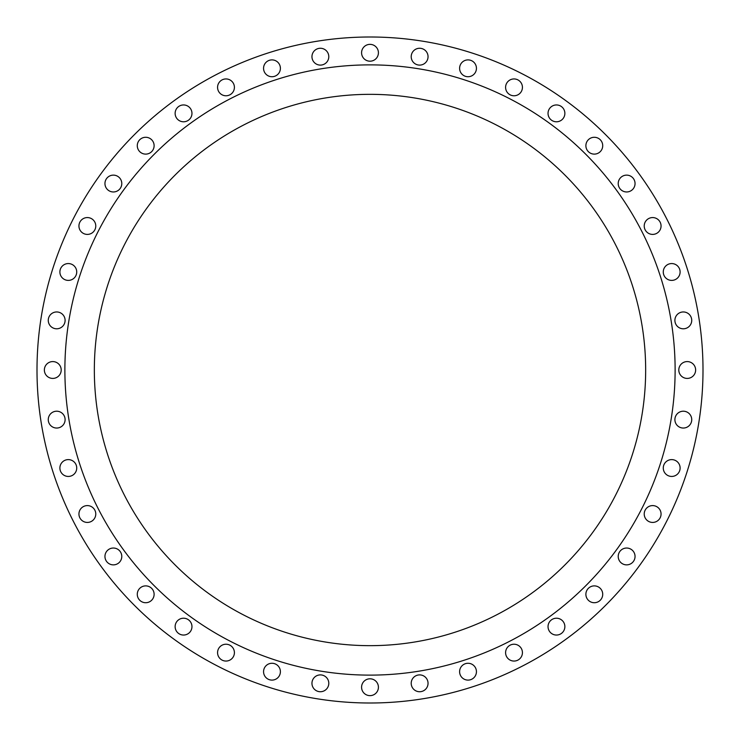 <?xml version="1.0" encoding="UTF-8"?>
<svg xmlns="http://www.w3.org/2000/svg" width="740" height="740" viewBox="0 0 740 740"><rect width="100%" height="100%" fill="white"/><g stroke="black" fill="none" stroke-linecap="round" stroke-linejoin="round"><path stroke-width="1.11" d="M78.94 225.987A8.418 8.418 0 0 0 87.357 234.404A8.418 8.418 0 0 0 95.775 225.987A8.418 8.418 0 0 0 87.357 217.569A8.418 8.418 0 0 0 78.94 225.987M59.894 271.978A8.418 8.418 0 0 0 68.311 280.395A8.418 8.418 0 0 0 76.729 271.978A8.418 8.418 0 0 0 68.311 263.56A8.418 8.418 0 0 0 59.894 271.978M48.267 320.374A8.418 8.418 0 0 0 56.684 328.791A8.418 8.418 0 0 0 65.102 320.374A8.418 8.418 0 0 0 56.684 311.956A8.418 8.418 0 0 0 48.267 320.374M44.363 370A8.418 8.418 0 0 0 52.781 378.418A8.418 8.418 0 0 0 61.198 370A8.418 8.418 0 0 0 52.781 361.582A8.418 8.418 0 0 0 44.363 370M48.267 419.626A8.418 8.418 0 0 0 56.684 428.044A8.418 8.418 0 0 0 65.102 419.626A8.418 8.418 0 0 0 56.684 411.209A8.418 8.418 0 0 0 48.267 419.626M59.894 468.022A8.418 8.418 0 0 0 68.311 476.44A8.418 8.418 0 0 0 76.729 468.022A8.418 8.418 0 0 0 68.311 459.605A8.418 8.418 0 0 0 59.894 468.022M78.94 514.013A8.418 8.418 0 0 0 87.357 522.431A8.418 8.418 0 0 0 95.775 514.013A8.418 8.418 0 0 0 87.357 505.596A8.418 8.418 0 0 0 78.94 514.013M104.951 556.452A8.418 8.418 0 0 0 113.368 564.87A8.418 8.418 0 0 0 121.785 556.452A8.418 8.418 0 0 0 113.368 548.035A8.418 8.418 0 0 0 104.951 556.452M137.279 594.303A8.418 8.418 0 0 0 145.697 602.721A8.418 8.418 0 0 0 154.114 594.303A8.418 8.418 0 0 0 145.697 585.886A8.418 8.418 0 0 0 137.279 594.303M175.13 626.632A8.418 8.418 0 0 0 183.548 635.049A8.418 8.418 0 0 0 191.965 626.632A8.418 8.418 0 0 0 183.548 618.215A8.418 8.418 0 0 0 175.13 626.632M217.569 652.643A8.418 8.418 0 0 0 225.987 661.061A8.418 8.418 0 0 0 234.404 652.643A8.418 8.418 0 0 0 225.987 644.226A8.418 8.418 0 0 0 217.569 652.643M263.56 671.689A8.418 8.418 0 0 0 271.978 680.106A8.418 8.418 0 0 0 280.395 671.689A8.418 8.418 0 0 0 271.978 663.271A8.418 8.418 0 0 0 263.56 671.689M311.956 683.316A8.418 8.418 0 0 0 320.374 691.734A8.418 8.418 0 0 0 328.791 683.316A8.418 8.418 0 0 0 320.374 674.899A8.418 8.418 0 0 0 311.956 683.316M361.582 687.22A8.418 8.418 0 0 0 370 695.637A8.418 8.418 0 0 0 378.418 687.22A8.418 8.418 0 0 0 370 678.802A8.418 8.418 0 0 0 361.582 687.22M411.209 683.316A8.418 8.418 0 0 0 419.626 691.734A8.418 8.418 0 0 0 428.044 683.316A8.418 8.418 0 0 0 419.626 674.899A8.418 8.418 0 0 0 411.209 683.316M459.605 671.689A8.418 8.418 0 0 0 468.022 680.106A8.418 8.418 0 0 0 476.44 671.689A8.418 8.418 0 0 0 468.022 663.271A8.418 8.418 0 0 0 459.605 671.689M505.596 652.643A8.418 8.418 0 0 0 514.013 661.061A8.418 8.418 0 0 0 522.431 652.643A8.418 8.418 0 0 0 514.013 644.226A8.418 8.418 0 0 0 505.596 652.643M548.035 626.632A8.418 8.418 0 0 0 556.452 635.049A8.418 8.418 0 0 0 564.87 626.632A8.418 8.418 0 0 0 556.452 618.215A8.418 8.418 0 0 0 548.035 626.632M585.886 594.303A8.418 8.418 0 0 0 594.303 602.721A8.418 8.418 0 0 0 602.721 594.303A8.418 8.418 0 0 0 594.303 585.886A8.418 8.418 0 0 0 585.886 594.303M618.215 556.452A8.418 8.418 0 0 0 626.632 564.87A8.418 8.418 0 0 0 635.049 556.452A8.418 8.418 0 0 0 626.632 548.035A8.418 8.418 0 0 0 618.215 556.452M644.226 514.013A8.418 8.418 0 0 0 652.643 522.431A8.418 8.418 0 0 0 661.061 514.013A8.418 8.418 0 0 0 652.643 505.596A8.418 8.418 0 0 0 644.226 514.013M663.271 468.022A8.418 8.418 0 0 0 671.689 476.44A8.418 8.418 0 0 0 680.106 468.022A8.418 8.418 0 0 0 671.689 459.605A8.418 8.418 0 0 0 663.271 468.022M674.899 419.626A8.418 8.418 0 0 0 683.316 428.044A8.418 8.418 0 0 0 691.734 419.626A8.418 8.418 0 0 0 683.316 411.209A8.418 8.418 0 0 0 674.899 419.626M678.802 370A8.418 8.418 0 0 0 687.22 378.418A8.418 8.418 0 0 0 695.637 370A8.418 8.418 0 0 0 687.22 361.582A8.418 8.418 0 0 0 678.802 370M674.899 320.374A8.418 8.418 0 0 0 683.316 328.791A8.418 8.418 0 0 0 691.734 320.374A8.418 8.418 0 0 0 683.316 311.956A8.418 8.418 0 0 0 674.899 320.374M663.271 271.978A8.418 8.418 0 0 0 671.689 280.395A8.418 8.418 0 0 0 680.106 271.978A8.418 8.418 0 0 0 671.689 263.56A8.418 8.418 0 0 0 663.271 271.978M644.226 225.987A8.418 8.418 0 0 0 652.643 234.404A8.418 8.418 0 0 0 661.061 225.987A8.418 8.418 0 0 0 652.643 217.569A8.418 8.418 0 0 0 644.226 225.987M618.215 183.548A8.418 8.418 0 0 0 626.632 191.965A8.418 8.418 0 0 0 635.049 183.548A8.418 8.418 0 0 0 626.632 175.13A8.418 8.418 0 0 0 618.215 183.548M585.886 145.697A8.418 8.418 0 0 0 594.303 154.114A8.418 8.418 0 0 0 602.721 145.697A8.418 8.418 0 0 0 594.303 137.279A8.418 8.418 0 0 0 585.886 145.697M548.035 113.368A8.418 8.418 0 0 0 556.452 121.785A8.418 8.418 0 0 0 564.87 113.368A8.418 8.418 0 0 0 556.452 104.951A8.418 8.418 0 0 0 548.035 113.368M505.596 87.357A8.418 8.418 0 0 0 514.013 95.775A8.418 8.418 0 0 0 522.431 87.357A8.418 8.418 0 0 0 514.013 78.94A8.418 8.418 0 0 0 505.596 87.357M459.605 68.311A8.418 8.418 0 0 0 468.022 76.729A8.418 8.418 0 0 0 476.44 68.311A8.418 8.418 0 0 0 468.022 59.894A8.418 8.418 0 0 0 459.605 68.311M104.951 183.548A8.418 8.418 0 0 0 113.368 191.965A8.418 8.418 0 0 0 121.785 183.548A8.418 8.418 0 0 0 113.368 175.13A8.418 8.418 0 0 0 104.951 183.548M137.279 145.697A8.418 8.418 0 0 0 145.697 154.114A8.418 8.418 0 0 0 154.114 145.697A8.418 8.418 0 0 0 145.697 137.279A8.418 8.418 0 0 0 137.279 145.697M175.13 113.368A8.418 8.418 0 0 0 183.548 121.785A8.418 8.418 0 0 0 191.965 113.368A8.418 8.418 0 0 0 183.548 104.951A8.418 8.418 0 0 0 175.13 113.368M217.569 87.357A8.418 8.418 0 0 0 225.987 95.775A8.418 8.418 0 0 0 234.404 87.357A8.418 8.418 0 0 0 225.987 78.94A8.418 8.418 0 0 0 217.569 87.357M263.56 68.311A8.418 8.418 0 0 0 271.978 76.729A8.418 8.418 0 0 0 280.395 68.311A8.418 8.418 0 0 0 271.978 59.894A8.418 8.418 0 0 0 263.56 68.311M311.956 56.684A8.418 8.418 0 0 0 320.374 65.102A8.418 8.418 0 0 0 328.791 56.684A8.418 8.418 0 0 0 320.374 48.267A8.418 8.418 0 0 0 311.956 56.684M411.209 56.684A8.418 8.418 0 0 0 419.626 65.102A8.418 8.418 0 0 0 428.044 56.684A8.418 8.418 0 0 0 419.626 48.267A8.418 8.418 0 0 0 411.209 56.684M361.582 52.781A8.418 8.418 0 0 0 370 61.198A8.418 8.418 0 0 0 378.418 52.781A8.418 8.418 0 0 0 370 44.363A8.418 8.418 0 0 0 361.582 52.781M675.12 370A305.121 305.121 0 0 0 370 64.88A305.121 305.121 0 0 0 64.88 370A305.121 305.121 0 0 0 370 675.12A305.121 305.121 0 0 0 675.12 370M94.341 370A275.659 275.659 0 0 0 370 645.659A275.659 275.659 0 0 0 645.659 370A275.659 275.659 0 0 0 370 94.341A275.659 275.659 0 0 0 94.341 370M703 370A333 333 0 0 0 370 37A333 333 0 0 0 37 370A333 333 0 0 0 370 703A333 333 0 0 0 703 370"/></g></svg>
